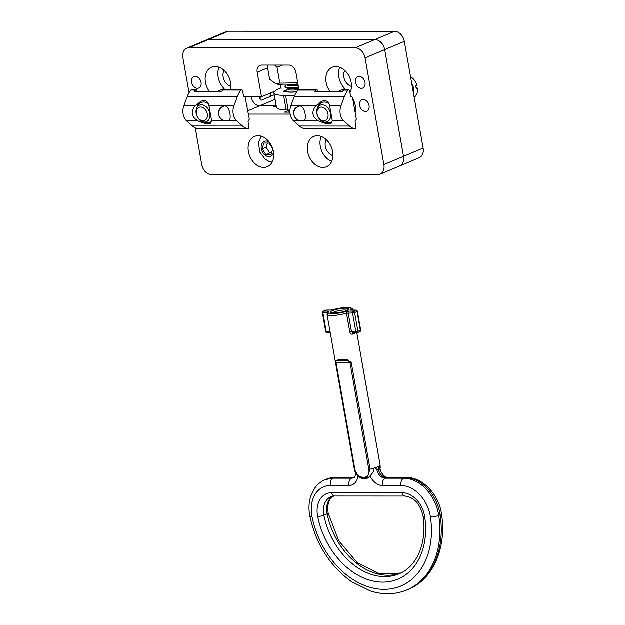 <?xml version="1.0" encoding="UTF-8"?>
<svg xmlns="http://www.w3.org/2000/svg" width="625" height="625" viewBox="0 0 625 625"><rect width="100%" height="100%" fill="white"/><g stroke="black" fill="none" stroke-linecap="round" stroke-linejoin="round"><path stroke-width="0.94" d="M273.445 151.609A16.438 12.086 67.2 0 1 267.297 166.758A16.438 12.086 67.2 0 1 249.789 156.289A16.438 12.086 67.2 0 1 254.547 136.453A16.438 12.086 67.2 0 1 273.445 151.609M321.242 136.508A16.438 12.086 -112.8 0 0 331.719 161.406M326.258 139.68A9.867 7.25 -112.8 0 0 325.32 146.281A9.867 7.25 -112.8 0 0 332.953 155.602M332.656 151.633A16.438 12.086 67.2 0 1 326.508 166.781A16.438 12.086 67.2 0 1 308.992 156.312A16.438 12.086 67.2 0 1 313.75 136.477A16.438 12.086 67.2 0 1 332.656 151.633M337.672 91.617L344.812 88.617A16.438 12.086 -112.8 0 0 344.102 89.836M350.391 95.148A16.438 12.086 67.2 0 1 351.711 96.859M352.672 98.383A16.438 12.086 67.2 0 1 355.18 112.625M350.453 91.734A9.867 7.25 -112.8 0 0 349.875 92.234M246.922 105.562A8.969 6.594 -112.8 0 0 247.406 106.109L247.039 106.266M219.094 67.258A16.438 12.086 -112.8 0 0 224.125 88.562A16.438 12.086 -112.8 0 0 223.414 89.797M224.109 70.43A9.867 7.25 -112.8 0 0 228.086 85.078A9.867 7.25 -112.8 0 0 230.805 86.352M224.125 88.562L216.984 91.562M209.391 91.562A16.438 12.086 67.2 0 1 211.602 67.219A16.438 12.086 67.2 0 1 225.836 72.258A16.438 12.086 67.2 0 1 230.359 89.797M339.781 67.305A16.438 12.086 -112.8 0 0 344.812 88.617M344.797 70.484A9.867 7.25 -112.8 0 0 343.859 77.078A9.867 7.25 -112.8 0 0 351.492 86.398M330.078 91.617A16.438 12.086 67.2 0 1 332.289 67.273A16.438 12.086 67.2 0 1 347.609 73.742A16.438 12.086 67.2 0 1 349.977 92.789M189.07 92.781L182.914 57.852A10.461 7.688 67.2 0 1 186.828 48.211A10.461 7.688 67.2 0 1 189.102 47.758L355.336 47.828A10.461 7.688 67.2 0 1 365.086 57.93L383.898 164.633A10.461 7.688 67.2 0 1 379.984 174.273A10.461 7.688 67.2 0 1 377.711 174.727L211.477 174.656A10.461 7.688 67.2 0 1 201.727 164.555L195.266 127.914M369.07 105.508A6.18 4.539 67.2 0 1 366.766 111.203A6.18 4.539 67.2 0 1 359.656 105.508A6.18 4.539 67.2 0 1 361.969 99.812A6.18 4.539 67.2 0 1 369.07 105.508M365.008 82.438A6.18 4.539 67.2 0 1 362.695 88.133A6.18 4.539 67.2 0 1 355.594 82.438A6.18 4.539 67.2 0 1 357.898 76.742A6.18 4.539 67.2 0 1 365.008 82.438M191.641 82.367A6.18 4.539 67.2 0 1 193.953 76.672A6.18 4.539 67.2 0 1 201.055 82.367A6.18 4.539 67.2 0 1 198.742 88.062A6.18 4.539 67.2 0 1 191.641 82.367M290.156 114.125L248.43 114.109M245.078 96.812L249.32 119.172L248.953 119.945A1.797 1.164 90 0 0 248.141 122.148L248.969 126.867A1.5 0.969 -90 0 1 248.031 128.758A1.5 0.969 -90 0 1 247.93 128.75A21.523 13.945 -90 0 1 242.516 126.039L236.555 120.773A10.922 7.07 -90 0 1 233.93 105.875L237.336 96.672A21.523 13.945 -90 0 1 241.109 90.094A1.5 0.969 -90 0 1 241.695 89.797A1.5 0.969 -90 0 1 242.625 90.898L243.461 95.617A1.797 1.164 90 0 0 244.578 96.938A1.797 1.164 90 0 0 244.883 96.875L261.508 96.812L257.188 72.297A7.477 5.492 67.2 0 1 259.984 65.414A7.477 5.492 67.2 0 1 261.609 65.094L288.93 65.102A7.477 5.492 67.2 0 1 295.898 72.312L298.984 89.82M251.281 96.812A8.969 6.594 -112.8 0 0 259.703 105.852L276.211 105.859L276.414 107.039L273.406 107.039L276.211 105.859L259.703 105.852A8.969 6.594 67.2 0 1 251.281 96.812M289.141 112.164L288.836 110.43M288.266 110.289A17.938 3.594 170 0 1 286.609 109.781M189.102 47.758L208.727 39.5A10.461 7.688 -112.8 0 0 206.445 39.953A10.461 7.688 67.2 0 1 208.727 39.5L374.953 39.578L208.727 39.5L228.344 31.25A10.461 7.688 -112.8 0 0 226.07 31.703L186.828 48.211M365.086 57.93L384.703 49.672A10.461 7.688 -112.8 0 0 374.953 39.578A10.461 7.688 67.2 0 1 384.703 49.672L403.516 156.383L384.703 49.672L404.32 41.422A10.461 7.688 -112.8 0 0 394.57 31.32L228.344 31.25M404.32 41.422L423.141 148.125A10.461 7.688 -112.8 0 1 419.227 157.766L399.609 166.023A10.461 7.688 -112.8 0 0 403.516 156.383A10.461 7.688 67.2 0 1 399.609 166.023A10.461 7.688 67.2 0 1 397.328 166.469M280.477 84.859L281.125 88.562L280.477 84.859M289.938 112.164L284.602 112.156L288.703 110.43M274.789 91.227L261.508 96.812M298.5 87.062A14.945 3 170 0 1 285.008 86.633L285.102 87.164A14.945 3 -10 0 0 286.164 87.836A14.945 3 -10 0 0 298.594 87.586M296.805 91.719A14.945 3 170 0 1 285.773 90.961L288.047 88.445M285.008 86.633L286.422 85.031M285.773 90.961L285.859 91.484M294.875 95.195A29.891 5.992 170 0 1 285.75 96.031L288.289 110.453A29.891 5.992 -10 0 0 289.945 110.359M285.75 96.031A5.977 1.195 -10 0 0 285.766 95.891A5.977 1.195 -10 0 0 283.617 95.352A26.906 5.398 170 0 1 273.938 92.953L276.484 107.367A26.906 5.398 -10 0 0 286.156 109.773A5.977 1.195 170 0 1 288.242 110.18M296.711 91.852A14.945 3 170 0 1 286.141 91.43A2.242 0.453 170 0 1 283.562 91.43A2.242 0.453 170 0 1 286.133 90.531M273.938 92.953A26.906 5.398 170 0 1 279.938 88.273M297.93 83.852A22.867 4.586 170 0 1 278.031 84.367L275.453 83.531L279.828 83.164L297.758 82.852M282.688 65.102L277.031 67.297L274.68 65.094M267.141 65.094L269.648 79.297L275.453 83.531M277.031 67.297L279.828 83.164M271.109 154.625L265.852 154.617L262.203 148.852L263.82 143.086L269.078 143.086L272.719 148.859L271.109 154.625M262.203 148.852L266.094 147.219L269.734 152.984L271.602 152.867M269.734 152.984L265.852 154.617M267.492 143.086L266.094 147.219M322.172 104.852A8.969 6.594 -112.8 0 0 320.219 105.242A8.969 6.594 -112.8 0 0 317.625 116.062A8.969 6.594 -112.8 0 0 327.18 121.773A8.969 6.594 -112.8 0 0 330.227 112.219A8.969 6.594 -112.8 0 0 322.172 104.852M321.344 107.109A7.133 5.242 67.2 0 1 327.867 117.43A7.133 5.242 67.2 0 1 318.453 117.43A7.133 5.242 67.2 0 1 321.344 107.109M201.484 104.805A8.969 6.594 -112.8 0 0 199.531 105.187A8.969 6.594 -112.8 0 0 196.938 116.008A8.969 6.594 -112.8 0 0 206.492 121.719A8.969 6.594 -112.8 0 0 209.539 112.164A8.969 6.594 -112.8 0 0 201.484 104.805M260.172 98.977A14.945 10.984 -112.8 0 0 260.234 96.812M200.656 107.055A7.133 5.242 67.2 0 1 207.18 117.383A7.133 5.242 67.2 0 1 197.766 117.375A7.133 5.242 67.2 0 1 200.656 107.055M294.82 117.109C292.398 112.461 293.477 108.906 298.055 106.438L299.914 106.023C304.852 106.039 307.023 119.859 303.969 120.484L302.461 120.727M348.719 89.836A1.5 0.969 -90 0 1 349.648 90.945L350.484 95.656A1.797 1.164 90 0 0 351.602 96.977A1.797 1.164 90 0 0 351.906 96.914L352.477 97.297L356.344 119.219L355.977 119.992A1.797 1.164 90 0 0 355.164 122.188L355.992 126.906A1.5 0.969 -90 0 1 355.055 128.797A1.5 0.969 -90 0 1 354.953 128.789A21.523 13.945 -90 0 1 349.539 126.078L343.578 120.812A10.922 7.07 -90 0 1 340.953 105.922L344.359 96.711A21.523 13.945 -90 0 1 348.133 90.133A1.5 0.969 -90 0 1 348.719 89.836L344.164 89.836A1.5 0.969 90 0 0 343.578 90.133A21.523 13.945 90 0 0 342.25 91.875L314.922 91.859A21.523 13.945 -90 0 1 316.258 90.125A1.5 0.969 -90 0 1 316.836 89.828A1.5 0.969 -90 0 1 317.773 90.93L317.891 91.609L342.422 91.617M323.883 128.32A1.5 0.969 -90 0 1 323.18 128.781A1.5 0.969 -90 0 1 323.07 128.773A21.523 13.945 -90 0 1 321.352 128.32L348.68 128.328A21.523 13.945 90 0 0 350.398 128.789A1.5 0.969 90 0 0 350.5 128.797A1.5 0.969 90 0 0 350.609 128.789M316.836 89.828L298.617 89.82A1.5 0.969 90 0 0 298.039 90.117A21.523 13.945 90 0 0 294.266 96.688L290.852 105.898A10.922 7.07 90 0 0 293.477 120.797L299.445 126.055A21.523 13.945 90 0 0 304.852 128.766A1.5 0.969 90 0 0 304.961 128.773A1.5 0.969 90 0 0 305.062 128.766M332.32 120.812L331 123.406C328.242 124.312 324.047 123.438 318.406 120.805C312.133 116.93 311.258 111.969 315.781 105.906L321.719 101.367C326.086 99.789 328.734 101.305 329.688 105.914L332.32 120.812L343.578 120.812M323.984 122.023A11.953 8.789 -112.8 0 0 328.977 123.68A11.953 8.789 -112.8 0 0 331.234 123.297M322.055 101.234A11.953 8.789 -112.8 0 0 317.812 107.352M332.352 121.008A10.758 7.906 67.2 0 1 328.031 122.836A10.758 7.906 67.2 0 1 324.984 122.156M318.414 106.547A10.758 7.906 67.2 0 1 329.062 103.703M317.289 91.859L317.891 91.609M219.672 117.078C217.25 112.43 218.328 108.875 222.914 106.406C229.547 103.047 232.016 119.727 228.82 120.453L227.305 120.695M203.195 128.273A1.5 0.969 -90 0 1 202.492 128.734A1.5 0.969 -90 0 1 202.383 128.727A21.523 13.945 -90 0 1 200.664 128.273L227.992 128.281A21.523 13.945 90 0 0 229.711 128.742A1.5 0.969 90 0 0 229.813 128.75A1.5 0.969 90 0 0 229.922 128.742M241.695 89.797L223.477 89.789A1.5 0.969 90 0 0 222.898 90.086A21.523 13.945 90 0 0 221.563 91.828L194.242 91.812A21.523 13.945 -90 0 1 195.57 90.078A1.5 0.969 -90 0 1 196.148 89.781A1.5 0.969 -90 0 1 197.086 90.883L197.203 91.555L221.742 91.57M196.148 89.781L191.594 89.773A1.5 0.969 90 0 0 191.016 90.07A21.523 13.945 90 0 0 187.242 96.648L183.828 105.852A10.922 7.07 90 0 0 186.453 120.75L192.422 126.016A21.523 13.945 90 0 0 197.828 128.727A1.5 0.969 90 0 0 197.938 128.734A1.5 0.969 90 0 0 198.039 128.727M195.086 105.859L201.039 101.312C205.398 99.734 208.055 101.258 209 105.867L211.625 120.766L210.305 123.359C207.555 124.258 203.359 123.391 197.719 120.758C191.445 116.891 190.57 111.922 195.086 105.859L183.828 105.852M201.367 101.18A11.953 8.789 -112.8 0 0 197.125 107.297M203.297 121.969A11.953 8.789 -112.8 0 0 210.547 123.242M197.727 106.492A10.758 7.906 67.2 0 1 203.68 102.023A10.758 7.906 67.2 0 1 208.383 103.656M211.664 120.961A10.758 7.906 67.2 0 1 204.297 122.102M196.586 91.812L197.203 91.555M274.367 95.383A8.969 6.594 -112.8 0 1 273.938 94.953L261.227 100.297A8.969 6.594 67.2 0 1 259 96.812M276.414 107.039L276.211 105.859M410.547 76.734A11.953 8.789 67.2 0 1 416.969 85.281L415.656 85.828A11.953 8.789 -112.8 0 1 416.234 88.711L417.539 88.164A11.953 8.789 67.2 0 1 414.188 97.344M413.57 93.875A11.953 8.789 -112.8 0 0 411.719 83.352M416.117 87.852L417.539 88.164M327.438 332.766A1.492 0.969 -90 0 1 327.18 332.82A1.492 0.969 -90 0 1 326.461 332.32A1.492 0.969 -90 0 1 326.25 331.719L322.945 312.977A1.492 0.969 -90 0 1 323.625 311.141A1.492 1.102 -112.8 0 0 323.297 311.203A1.492 1.492 0 0 0 322.406 312.844L327.258 312.977M327.016 314.18A13.078 2.625 -10 0 0 327.016 314.344A13.078 2.625 -10 0 0 346.5 313.242L352.547 312.984A1.492 0.969 -90 0 1 353.227 311.148L348.875 311.148A2.992 0.602 -10 0 0 345.492 311.672A11.586 2.32 170 0 1 332.398 313.68A11.586 2.32 170 0 1 328.883 311.664A2.992 0.602 -10 0 0 327.977 311.141L323.625 311.141L326.055 310.117L330.406 310.117A2.992 0.602 -10 0 0 333.789 309.602A11.586 2.32 170 0 1 346.883 307.586A11.586 2.32 170 0 1 350.391 309.609A2.992 0.602 -10 0 0 351.297 310.125L355.656 310.133A1.492 0.969 -90 0 1 355.914 310.078L351.555 310.078A1.492 0.969 -90 0 1 351.812 310.125M352.898 332.828L351.5 331.734L355.852 331.734A1.492 0.969 90 0 0 356.789 332.836A1.492 0.969 90 0 0 357.039 332.781A1.492 1.102 -112.8 0 0 357.367 332.719A1.492 1.102 -112.8 0 0 357.922 331.344L355.852 331.734L352.547 312.984L354.617 312.594A1.492 1.102 -112.8 0 0 353.227 311.148L355.656 310.133A1.492 1.102 67.2 0 1 356.812 310.93A1.492 1.102 67.2 0 1 357.047 311.57L357.383 311.312A1.492 1.492 0 0 0 355.914 310.078M351.273 362.492L346.609 359.367L340.531 359.477L335.164 360.562L335.531 362.508L336.07 362.641L336.047 360.867L337.289 360.438L347.641 360.68L349.445 361.586L350.016 362.648L368.828 469.352L370.086 469.203L351.273 362.492L336.07 362.641L354.883 469.352L354.344 469.211L358.797 476.734L367.094 477.781L370.086 469.203A13.078 2.625 170 0 0 373.75 468.281A13.078 2.625 170 0 0 377.188 467.094L373.75 468.281C374.406 470.094 373.18 472.641 370.07 475.922A14.945 10.984 -112.8 0 0 382.508 485.547L401.008 485.555A31.383 23.07 67.2 0 1 430.422 516.844A77.742 57.133 67.2 0 1 384.023 589.367A77.742 57.133 67.2 0 1 312.039 516.789A31.383 23.07 67.2 0 1 330.422 485.523L348.922 485.531A14.945 10.984 -112.8 0 0 357.953 476.008M356.836 332.836L380.109 464.984A13.078 2.625 170 0 1 379.398 465.906A13.078 2.625 170 0 1 377.188 467.094L379.016 466.328L378.273 468.961L376.867 469.555L375.367 467.859M345.492 311.672A1.492 0.703 -106.3 0 1 346.5 313.242L349.805 331.992C350.32 333.703 351.211 334.43 352.492 334.172A13.078 2.625 -10 0 0 354.672 333.25L355.094 332.836M330.078 331.719L325.711 331.586A1.492 1.492 0 0 0 327.18 332.82L330.273 332.82M323.297 311.203L325.727 310.18A1.492 1.102 67.2 0 1 326.055 310.117A1.492 0.969 90 0 1 326.305 310.062L330.664 310.07A1.492 0.969 90 0 0 330.406 310.117M326.562 310.117A1.492 0.969 90 0 0 326.305 310.062A1.492 1.492 0 0 0 325.727 310.18M354.672 333.25A1.492 1.219 63.3 0 1 354.648 332.836M352.945 332.836A1.492 0.961 -109.9 0 0 352.492 334.172M360.688 330.055L360.352 330.32A1.492 1.102 67.2 0 1 359.797 331.695A1.492 1.492 0 0 0 360.688 330.055L357.383 311.312M340.664 360.547L345.062 360.445M379.992 469.547L380.102 464.953L380.25 467.891M379.016 466.328L379.398 465.906L380.656 471.281C383.133 475.5 385.461 477.539 387.648 477.406A5.977 3.875 -90 0 0 386.633 477.617L405.133 477.625L403.727 478.219L385.227 478.211A8.969 6.594 67.2 0 1 377.766 472.43A8.969 6.594 67.2 0 1 376.867 469.555M358.695 476.672L360.898 478.07L364.555 478.945L367.898 478.07L370.07 475.922M275.07 99.383L247.852 110.836M267.633 67.906L257.188 72.297M394.57 31.32L355.336 47.828M423.141 148.125L383.898 164.633M298.742 88.453A12.523 2.508 170 0 1 288.602 88.625L286.164 87.836M297.984 84.133A12.523 2.508 170 0 1 291.594 84.68M298.938 89.555A12.523 2.508 170 0 1 287.898 88.617M298.172 85.227A12.523 2.508 170 0 1 287.273 85M283.617 95.352L286.156 109.773M273.555 152.305A8.039 5.906 67.2 0 1 268.828 156.609A8.039 5.906 67.2 0 1 261.188 146.898A8.039 5.906 67.2 0 1 269.258 142.086M270.336 93.102A14.945 10.984 67.2 0 1 269.961 96.625M350.398 128.789L354.953 128.789M299.445 126.055L349.539 126.078M304.852 128.766L323.07 128.773M343.578 90.133L348.133 90.133M351.297 96.914L351.906 96.914M351.219 96.875L352 96.875M293.477 120.797L300.633 120.797M301.914 120.797L318.406 120.805M290.852 105.898L315.781 105.906M298.039 90.117L316.258 90.125M294.266 96.688L344.359 96.711M329.688 105.914L340.953 105.922M244.977 96.836L244.195 96.836M244.883 96.875L244.273 96.875M195.57 90.078L191.016 90.07M237.336 96.672L187.242 96.648M241.109 90.094L222.898 90.086M202.383 128.727L197.828 128.727M233.93 105.875L209 105.867M236.555 120.773L226.703 120.773M225.555 120.766L211.625 120.766M247.93 128.75L229.711 128.742M242.516 126.039L192.422 126.016M197.719 120.758L186.453 120.75M332.492 312.922A7.773 1.555 170 0 1 344.75 310.031A7.773 1.555 170 0 1 347.141 310.344M345.43 308.195A9.266 1.859 -10 0 0 330.633 311.852A9.266 1.859 -10 0 0 342.859 311.859A9.266 1.859 -10 0 0 345.43 308.195M327.289 312.922A1.492 0.969 -90 0 1 327.977 311.141M358.797 476.734C356.5 474.953 355.016 472.453 354.344 469.211L327.016 314.344L328.242 311.906A1.492 1.359 53.2 0 1 328.883 311.664M349.805 331.992L351.5 331.734L348.195 312.984A1.492 0.969 -90 0 1 348.875 311.148M335.539 362.523L354.344 469.195M350.391 309.609A1.492 1.359 53.2 0 1 351.602 310.078M330.883 310.102A1.492 0.969 90 0 0 330.664 310.07L333.625 309.609C343.75 306.578 354.32 307.266 352.773 309.805M354.617 312.594L357.047 311.57L360.352 330.32L357.922 331.344L354.617 312.594M368.828 469.352C370.953 480.18 356.555 480.133 354.883 469.352M380.109 464.969L361.297 358.281M332.734 496.203L329.805 499.43L328.57 502.164L327.68 507.031L328.148 513.109A4.484 0.805 168.6 0 1 327.148 513.859A65.789 48.352 -112.8 0 0 400.703 573.094M332.641 496.219A19.43 14.281 -112.8 0 0 327.148 513.859L323.875 515.234A19.43 14.281 67.2 0 1 331.023 496.719L334.492 496.039A4.484 2.906 90 0 1 331.688 492.734A23.914 17.578 -112.8 0 0 317.688 516.555A4.484 0.805 -11.4 0 0 323.875 515.234A65.789 48.352 67.2 0 0 399.109 573.82C416.727 566.93 427.352 542.789 423.055 516.094A4.484 0.992 -8.6 0 0 424.688 516.602A23.914 17.578 -112.8 0 0 402.281 492.766L331.688 492.734M423.055 516.094C420.297 504.117 414.305 497.438 405.078 496.07A4.484 2.906 -90 0 1 402.281 492.766M317.688 516.555A70.273 51.641 -112.8 0 0 382.75 582.156A70.273 51.641 -112.8 0 0 424.688 516.602M382.508 485.547A5.977 3.875 -90 0 1 385.227 478.211L386.633 477.617A8.969 6.594 -112.8 0 1 379.172 471.844A8.969 6.594 -112.8 0 1 378.273 468.961M401.008 485.555A5.977 3.875 -90 0 1 403.727 478.219A37.367 27.461 -112.8 0 1 438.742 515.461A5.977 1.328 -8.6 0 1 430.422 516.844M312.039 516.789A5.977 1.07 168.6 0 1 309.914 516.398C316.188 544.516 330.109 566.312 351.688 581.797L370.492 591.031C383.328 595.008 395.5 594.648 407 589.953A83.719 61.531 -112.8 0 0 438.742 515.461L440.141 514.867A83.719 61.531 67.2 0 1 408.398 589.367L407 589.953M330.422 485.523A5.977 3.875 -90 0 1 333.141 478.188A37.367 27.461 -112.8 0 0 325.008 479.797C320.883 481.562 317.469 484.328 314.773 488.102L310.664 496.445C308.758 502.695 308.508 509.352 309.914 516.398M348.922 485.531A5.977 3.875 -90 0 1 351.641 478.195L333.141 478.188L334.539 477.594L353.039 477.602L351.641 478.195A8.969 6.594 67.2 0 0 353.594 477.805C354.266 478.156 354.992 476.805 355.75 473.734L355.789 473.242M406.148 477.414A5.977 3.875 -90 0 0 405.133 477.625A37.367 27.461 67.2 0 1 440.141 514.867A5.977 1.328 -8.6 0 0 441.469 513.789C438.906 494.695 422.68 477.102 406.148 477.414L387.648 477.406M326.406 479.203A37.367 27.461 67.2 0 1 334.539 477.594A5.977 3.875 -90 0 1 335.562 477.383L325.008 479.797M335.562 477.383L354.062 477.391A5.977 3.875 -90 0 0 353.039 477.602A8.969 6.594 -112.8 0 0 354.117 477.492M399.609 166.023L379.984 174.273M261.211 136.211L258.539 142.477L259.727 152.055L265.203 159.273L268.961 161.383L272.133 162.164M355.547 109.836L354.75 110.172M270.727 92.938L270.297 96.484M355.055 128.797L350.5 128.797M323.18 128.781L304.961 128.773M352.102 96.859L351.18 96.859M299.797 106.023A7.477 7.477 0 0 0 297.617 119.867A7.477 7.477 0 0 0 304.656 120.016M197.938 128.734L202.492 128.734M229.813 128.75L248.031 128.758M224.664 105.992A7.477 7.477 0 0 0 219.07 115.766A7.477 7.477 0 0 0 229.508 119.984M347.547 310.727L347.703 309.977L344.797 311.273C337.531 313.641 329.984 312.891 331.836 312.773L332.242 313.43M322.406 312.844L325.711 331.586M352.891 332.836L356.789 332.836A1.492 1.492 0 0 0 357.367 332.719L359.797 331.695M361.297 358.258L360.922 356.008M328.148 513.109L338.773 540.828L357.188 562.586L379.414 573.984L400.727 573.086M405.078 496.07L334.492 496.039M441.469 513.789C446.891 547.109 433.5 579.242 408.398 589.367M354.062 477.391L354.992 477.219"/></g></svg>

